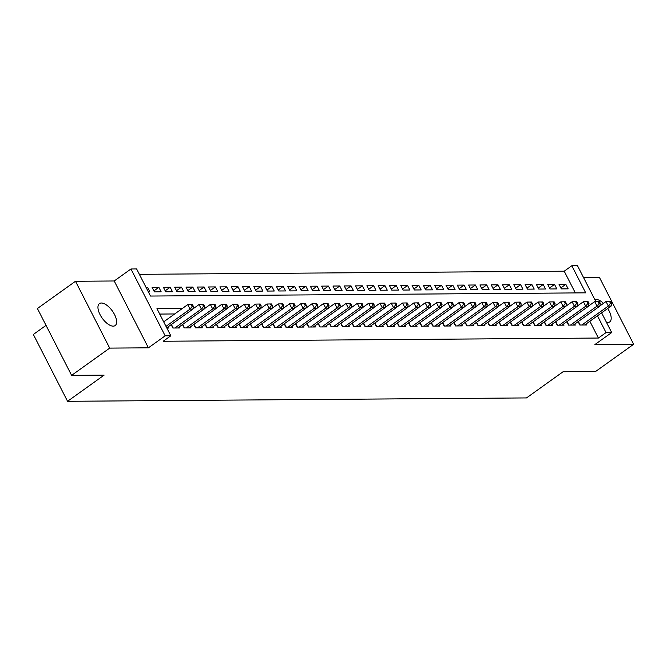 <?xml version="1.0" encoding="UTF-8"?>
<svg xmlns="http://www.w3.org/2000/svg" width="667" height="667" viewBox="0 0 667 667"><rect width="100%" height="100%" fill="white"/><g stroke="black" fill="none" stroke-linecap="round" stroke-linejoin="round"><path stroke-width="1" d="M603.468 303.352A13.507 6.22 54.4 0 0 595.931 299.383A13.507 6.22 54.4 0 0 594.806 299.55M606.47 322.353A13.507 6.22 54.4 0 0 607.77 322.503A13.507 6.22 54.4 0 0 609.713 321.919A13.507 6.22 54.4 0 0 607.704 308.496M101.367 303.018A13.507 6.22 54.4 0 0 99.425 303.602A13.507 6.22 54.4 0 0 101.067 316.441A13.507 6.22 54.4 0 0 113.207 326.146A13.507 6.22 54.4 0 0 115.149 325.563A13.507 6.22 54.4 0 0 113.507 312.723A13.507 6.22 54.4 0 0 101.367 303.018M575.329 292.921L564.215 271.194L571.827 265.741L577.48 265.699L595.848 301.584M46.031 325.379L33.35 334.45L67.559 401.301L526.513 397.924L563.073 371.752L595.573 371.511L633.65 344.255L599.441 277.414L583.533 277.53M67.559 401.301L104.11 375.129L71.611 375.371L37.41 308.521L75.488 281.266L109.696 348.107L148.407 347.824L165.166 335.834L130.957 268.984L136.61 268.943L150.484 296.048L585.701 292.846L571.827 265.741M148.407 347.824L114.207 280.982L75.488 281.266M114.207 280.982L130.957 268.984M564.215 271.194L139.361 274.32M71.611 375.371L109.696 348.107M578.122 321.661L579.848 325.029L586.626 324.979L586.101 323.954M566.817 321.744L568.542 325.112L575.329 325.062L574.804 324.037M555.511 321.827L557.237 325.196L564.024 325.146L563.498 324.12M544.214 321.911L545.931 325.279L552.718 325.229L552.193 324.204M532.908 321.994L534.634 325.363L541.412 325.313L540.887 324.287M521.602 322.078L523.328 325.446L530.107 325.396L529.581 324.37M510.297 322.161L512.023 325.529L518.801 325.479L518.276 324.454M498.991 322.244L500.717 325.613L507.504 325.563L506.978 324.537M487.685 322.328L489.411 325.696L496.198 325.646L495.673 324.621M476.388 322.411L478.106 325.779L484.892 325.729L484.367 324.704M465.082 322.495L466.808 325.863L473.587 325.813L473.061 324.787M453.777 322.578L455.503 325.946L462.281 325.896L461.756 324.871M442.471 322.661L444.197 326.03L450.975 325.98L450.45 324.954M431.165 322.745L432.891 326.113L439.67 326.063L439.153 325.037M419.86 322.82L421.586 326.196L428.372 326.146L427.847 325.121M408.554 322.903L410.28 326.28L417.067 326.23L416.542 325.204M397.257 322.986L398.974 326.363L405.761 326.313L405.236 325.288M385.951 323.07L387.677 326.446L394.455 326.396L393.93 325.371M374.646 323.153L376.371 326.53L383.15 326.48L382.625 325.454M363.34 323.237L365.066 326.613L371.844 326.563L371.319 325.538M352.034 323.32L353.76 326.697L360.547 326.647L360.022 325.621M340.729 323.403L342.454 326.78L349.241 326.73L348.716 325.704M329.431 323.487L331.149 326.863L337.936 326.813L337.41 325.788M318.126 323.57L319.852 326.947L326.63 326.897L326.105 325.863M306.82 323.653L308.546 327.022L315.324 326.972L314.799 325.946M295.514 323.737L297.24 327.105L304.019 327.055L303.493 326.03M284.209 323.82L285.935 327.189L292.721 327.138L292.196 326.113M272.903 323.904L274.629 327.272L281.416 327.222L280.89 326.196M261.597 323.987L263.323 327.355L270.11 327.305L269.585 326.28M250.3 324.07L252.026 327.439L258.804 327.389L258.279 326.363M238.994 324.154L240.72 327.522L247.499 327.472L246.973 326.446M227.689 324.237L229.415 327.605L236.193 327.555L235.668 326.53M216.383 324.32L218.109 327.689L224.887 327.639L224.37 326.613M205.077 324.404L206.803 327.772L213.59 327.722L213.065 326.697M193.772 324.487L195.498 327.856L202.284 327.805L201.759 326.78M182.475 324.571L184.192 327.939L190.979 327.889L190.454 326.863M171.169 324.654L172.895 328.022L179.673 327.972L179.148 326.947M146.465 288.202L147.565 287.41L146.065 287.419M153.894 290.895L158.871 287.327L152.093 287.377L154.402 291.888L161.181 291.838L158.871 287.327M165.191 290.812L170.177 287.244L163.398 287.294L165.708 291.804L172.486 291.762L170.177 287.244M176.497 290.729L181.482 287.16L174.696 287.21L177.013 291.729L183.792 291.679L181.482 287.16M187.802 290.645L192.788 287.077L186.001 287.127L188.311 291.646L195.097 291.596L192.788 287.077M199.108 290.562L204.094 286.993L197.307 287.043L199.616 291.562L206.403 291.512L204.094 286.993M210.413 290.478L215.391 286.91L208.613 286.96L210.922 291.479L217.709 291.429L215.391 286.91M221.719 290.395L226.697 286.827L219.918 286.877L222.228 291.396L229.014 291.346L226.697 286.827M233.016 290.312L238.002 286.743L231.224 286.793L233.533 291.312L240.312 291.262L238.002 286.743M244.322 290.228L249.308 286.66L242.521 286.71L244.839 291.229L251.617 291.179L249.308 286.66M255.628 290.145L260.614 286.577L253.827 286.627L256.145 291.145L262.923 291.095L260.614 286.577M266.933 290.062L271.919 286.493L265.132 286.543L267.442 291.062L274.229 291.012L271.919 286.493M278.239 289.978L283.225 286.41L276.438 286.46L278.748 290.979L285.534 290.929L283.225 286.41M289.545 289.895L294.522 286.326L287.744 286.376L290.053 290.895L296.84 290.845L294.522 286.326M300.85 289.812L305.828 286.243L299.049 286.293L301.359 290.812L308.137 290.762L305.828 286.243M312.148 289.728L317.133 286.16L310.355 286.21L312.665 290.729L319.443 290.679L317.133 286.16M323.453 289.645L328.439 286.076L321.652 286.126L323.97 290.645L330.749 290.595L328.439 286.076M334.759 289.561L339.745 285.993L332.958 286.043L335.268 290.562L342.054 290.512L339.745 285.993M346.065 289.478L351.05 285.91L344.264 285.96L346.573 290.478L353.36 290.428L351.05 285.91M357.37 289.395L362.348 285.826L355.569 285.876L357.879 290.395L364.666 290.345L362.348 285.826M368.676 289.311L373.653 285.743L366.875 285.793L369.185 290.312L375.963 290.262L373.653 285.743M379.973 289.228L384.959 285.659L378.181 285.709L380.49 290.228L387.269 290.178L384.959 285.659M391.279 289.144L396.265 285.576L389.478 285.626L391.796 290.145L398.574 290.095L396.265 285.576M402.585 289.061L407.57 285.493L400.784 285.543L403.093 290.062L409.88 290.012L407.57 285.493M413.89 288.978L418.876 285.409L412.089 285.459L414.399 289.978L421.185 289.928L418.876 285.409M425.196 288.894L430.173 285.326L423.395 285.376L425.704 289.895L432.491 289.845L430.173 285.326M436.501 288.811L441.479 285.243L434.701 285.293L437.01 289.812L443.797 289.761L441.479 285.243M447.799 288.728L452.785 285.159L446.006 285.209L448.316 289.728L455.094 289.678L452.785 285.159M459.104 288.644L464.09 285.076L457.304 285.126L459.621 289.645L466.4 289.595L464.09 285.076M470.41 288.561L475.396 284.992L468.609 285.042L470.927 289.561L477.705 289.511L475.396 284.992M481.716 288.478L486.702 284.909L479.915 284.959L482.224 289.478L489.011 289.428L486.702 284.909M493.021 288.394L498.007 284.834L491.22 284.876L493.53 289.395L500.317 289.345L498.007 284.834M504.327 288.311L509.305 284.751L502.526 284.801L504.836 289.311L511.622 289.261L509.305 284.751M515.633 288.227L520.61 284.667L513.832 284.717L516.141 289.228L522.92 289.178L520.61 284.667M526.93 288.144L531.916 284.584L525.137 284.634L527.447 289.144L534.225 289.094L531.916 284.584M538.236 288.061L543.221 284.501L536.435 284.551L538.753 289.061L545.531 289.011L543.221 284.501M549.541 287.977L554.527 284.417L547.74 284.467L550.05 288.978L556.837 288.928L554.527 284.417M148.374 291.938L149.883 291.921L147.565 287.41M561.356 288.894L568.142 288.844L565.833 284.334L559.046 284.384L561.356 288.894M182.308 308.504L156.953 308.688L170.819 335.793L163.207 341.246L598.416 338.044L589.845 321.277M174.696 313.957L159.705 314.065M166.867 328.072L168.367 328.056L167.842 327.03M601.609 312.856L611.689 332.55L594.931 344.539L633.65 344.255M611.689 332.55L606.036 332.591L597.457 315.825M598.416 338.044L606.036 332.591M170.819 335.793L165.166 335.834M589.261 305.511L588.653 305.519M577.964 305.594L577.347 305.594M566.658 305.678L566.05 305.678M555.353 305.761L554.744 305.761M544.047 305.845L543.438 305.845M532.741 305.928L532.133 305.928M521.436 306.011L520.827 306.011M510.138 306.095L509.521 306.095M498.833 306.178L498.216 306.178M487.527 306.261L486.918 306.261M476.221 306.345L475.613 306.345M464.916 306.428L464.307 306.428M453.61 306.512L453.001 306.512M442.304 306.595L441.696 306.595M431.007 306.678L430.39 306.678M419.701 306.762L419.093 306.762M408.396 306.845L407.787 306.845M397.09 306.928L396.481 306.928M385.784 307.012L385.176 307.012M374.479 307.095L373.87 307.095M363.182 307.17L362.565 307.179M351.876 307.254L351.267 307.262M340.57 307.337L339.962 307.345M329.265 307.42L328.656 307.429M317.959 307.504L317.35 307.512M306.653 307.587L306.045 307.595M295.356 307.67L294.739 307.679M284.05 307.754L283.433 307.762M272.745 307.837L272.136 307.846M261.439 307.921L260.83 307.929M250.133 308.004L249.525 308.012M238.828 308.087L238.219 308.096M227.522 308.171L226.913 308.179M216.225 308.254L215.608 308.262M204.919 308.337L204.31 308.346M193.613 308.421L193.005 308.429M560.847 287.894L565.833 284.334M165.991 326.355L190.07 309.121L192.896 309.096L166.742 327.822M163.682 321.836L187.76 304.602L190.07 309.121L192.204 306.345L193.338 306.336L192.413 304.527L191.279 304.536L192.204 306.345M191.279 304.536L187.76 304.602M192.896 309.096L193.338 306.336M174.871 328.006L201.376 309.038L204.202 309.013L177.697 327.989M192.921 308.913L199.066 304.519L201.376 309.038L203.51 306.261L204.636 306.253L203.718 304.444L202.585 304.452L203.51 306.261M202.585 304.452L199.066 304.519M204.202 309.013L204.636 306.253M186.176 327.922L212.681 308.954L215.508 308.938L189.003 327.906M204.227 308.829L210.363 304.435L212.681 308.954L214.816 306.178L215.941 306.17L215.016 304.36L213.89 304.369L214.816 306.178M213.89 304.369L210.363 304.435M215.508 308.938L215.941 306.17M197.482 327.839L223.979 308.871L226.805 308.854L200.308 327.822M215.533 308.746L221.669 304.352L223.979 308.871L226.113 306.095L227.247 306.086L226.321 304.277L225.196 304.285L226.113 306.095M225.196 304.285L221.669 304.352M226.805 308.854L227.247 306.086M208.779 327.764L235.284 308.788L238.111 308.771L211.606 327.739M226.838 308.663L232.975 304.269L235.284 308.788L237.419 306.011L238.553 306.003L237.627 304.194L236.493 304.202L237.419 306.011M236.493 304.202L232.975 304.269M238.111 308.771L238.553 306.003M220.085 327.68L246.59 308.704L249.416 308.688L222.911 327.655M238.144 308.579L244.28 304.185L246.59 308.704L248.724 305.928L249.858 305.92L248.933 304.11L247.799 304.119L248.724 305.928M247.799 304.119L244.28 304.185M249.416 308.688L249.858 305.92M231.391 327.597L257.896 308.621L260.722 308.604L234.217 327.572M249.45 308.496L255.586 304.102L257.896 308.621L260.03 305.845L261.164 305.836L260.238 304.027L259.104 304.035L260.03 305.845M259.104 304.035L255.586 304.102M260.722 308.604L261.164 305.836M242.696 327.514L269.201 308.538L272.028 308.521L245.523 327.489M260.747 308.412L266.892 304.019L269.201 308.538L271.336 305.761L272.461 305.753L271.544 303.944L270.41 303.952L271.336 305.761M270.41 303.952L266.892 304.019M272.028 308.521L272.461 305.753M254.002 327.43L280.507 308.454L283.333 308.437L256.828 327.405M272.053 308.329L278.189 303.935L280.507 308.454L282.641 305.678L283.767 305.669L282.841 303.86L281.716 303.869L282.641 305.678M281.716 303.869L278.189 303.935M283.333 308.437L283.767 305.669M265.308 327.347L291.812 308.371L294.631 308.354L268.134 327.322M283.358 308.246L289.495 303.852L291.812 308.371L293.947 305.594L295.072 305.586L294.147 303.777L293.021 303.785L293.947 305.594M293.021 303.785L289.495 303.852M294.631 308.354L295.072 305.586M276.605 327.264L303.11 308.287L305.936 308.271L279.431 327.239M294.664 308.162L300.8 303.768L303.11 308.287L305.244 305.511L306.378 305.503L305.453 303.693L304.327 303.702L305.244 305.511M304.327 303.702L300.8 303.768M305.936 308.271L306.378 305.503M287.911 327.18L314.415 308.204L317.242 308.187L290.737 327.155M305.97 308.079L312.106 303.693L314.415 308.204L316.55 305.428L317.684 305.419L316.758 303.61L315.624 303.618L316.55 305.428M315.624 303.618L312.106 303.693M317.242 308.187L317.684 305.419M299.216 327.097L325.721 308.121L328.548 308.104L302.043 327.072M317.275 307.996L323.412 303.61L325.721 308.121L327.856 305.344L328.989 305.336L328.064 303.527L326.93 303.535L327.856 305.344M326.93 303.535L323.412 303.61M328.548 308.104L328.989 305.336M310.522 327.013L337.027 308.037L339.853 308.021L313.348 326.988M328.581 307.912L334.717 303.527L337.027 308.037L339.161 305.261L340.295 305.253L339.37 303.443L338.236 303.452L339.161 305.261M338.236 303.452L334.717 303.527M339.853 308.021L340.295 305.253M321.827 326.93L348.332 307.954L351.159 307.937L324.654 326.905M339.878 307.837L346.023 303.443L348.332 307.954L350.467 305.178L351.592 305.169L350.667 303.36L349.541 303.368L350.467 305.178M349.541 303.368L346.023 303.443M351.159 307.937L351.592 305.169M333.133 326.847L359.638 307.871L362.464 307.854L335.96 326.822M351.184 307.754L357.32 303.36L359.638 307.871L361.772 305.094L362.898 305.086L361.973 303.277L360.847 303.285L361.772 305.094M360.847 303.285L357.32 303.36M362.464 307.854L362.898 305.086M344.439 326.763L370.935 307.787L373.762 307.77L347.257 326.738M362.489 307.67L368.626 303.277L370.935 307.787L373.07 305.011L374.204 305.002L373.278 303.193L372.153 303.202L373.07 305.011M372.153 303.202L368.626 303.277M373.762 307.77L374.204 305.002M355.736 326.68L382.241 307.704L385.067 307.687L358.563 326.655M373.795 307.587L379.932 303.193L382.241 307.704L384.375 304.927L385.509 304.919L384.584 303.11L383.45 303.118L384.375 304.927M383.45 303.118L379.932 303.193M385.067 307.687L385.509 304.919M367.042 326.597L393.547 307.62L396.373 307.604L369.868 326.572M385.101 307.504L391.237 303.11L393.547 307.62L395.681 304.844L396.815 304.836L395.89 303.026L394.756 303.035L395.681 304.844M394.756 303.035L391.237 303.11M396.373 307.604L396.815 304.836M378.347 326.513L404.852 307.537L407.679 307.52L381.174 326.488M396.406 307.42L402.543 303.026L404.852 307.537L406.987 304.761L408.121 304.752L407.195 302.943L406.061 302.951L406.987 304.761M406.061 302.951L402.543 303.026M407.679 307.52L408.121 304.752M389.653 326.43L416.158 307.454L418.984 307.437L392.479 326.405M407.704 307.337L413.848 302.943L416.158 307.454L418.292 304.677L419.418 304.669L418.501 302.86L417.367 302.868L418.292 304.677M417.367 302.868L413.848 302.943M418.984 307.437L419.418 304.669M400.959 326.346L427.464 307.37L430.29 307.354L403.785 326.321M419.009 307.254L425.146 302.86L427.464 307.37L429.598 304.594L430.724 304.586L429.798 302.785L428.673 302.793L429.598 304.594M428.673 302.793L425.146 302.86M430.29 307.354L430.724 304.586M412.264 326.263L438.761 307.287L441.587 307.27L415.091 326.238M430.315 307.17L436.451 302.776L438.761 307.287L440.904 304.511L442.029 304.502L441.104 302.701L439.978 302.71L440.904 304.511M439.978 302.71L436.451 302.776M441.587 307.27L442.029 304.502M423.562 326.18L450.067 307.212L452.893 307.187L426.388 326.155M441.621 307.087L447.757 302.693L450.067 307.212L452.201 304.427L453.335 304.419L452.409 302.618L451.276 302.626L452.201 304.427M451.276 302.626L447.757 302.693M452.893 307.187L453.335 304.419M434.867 326.096L461.372 307.128L464.199 307.103L437.694 326.08M452.926 307.003L459.063 302.61L461.372 307.128L463.507 304.344L464.641 304.335L463.715 302.535L462.581 302.543L463.507 304.344M462.581 302.543L459.063 302.61M464.199 307.103L464.641 304.335M446.173 326.013L472.678 307.045L475.504 307.02L448.999 325.996M464.232 306.92L470.368 302.526L472.678 307.045L474.812 304.26L475.946 304.252L475.021 302.451L473.887 302.459L474.812 304.26M473.887 302.459L470.368 302.526M475.504 307.02L475.946 304.252M457.479 325.93L483.984 306.962L486.81 306.937L460.305 325.913M475.529 306.837L481.674 302.443L483.984 306.962L486.118 304.177L487.243 304.169L486.326 302.368L485.192 302.376L486.118 304.177M485.192 302.376L481.674 302.443M486.81 306.937L487.243 304.169M468.784 325.846L495.289 306.878L498.116 306.853L471.611 325.829M486.835 306.753L492.971 302.359L495.289 306.878L497.424 304.094L498.549 304.085L497.624 302.284L496.498 302.293L497.424 304.094M496.498 302.293L492.971 302.359M498.116 306.853L498.549 304.085M480.09 325.763L506.595 306.795L509.413 306.77L482.916 325.746M498.141 306.67L504.277 302.276L506.595 306.795L508.729 304.01L509.855 304.002L508.929 302.201L507.804 302.209L508.729 304.01M507.804 302.209L504.277 302.276M509.413 306.77L509.855 304.002M491.387 325.679L517.892 306.712L520.719 306.687L494.214 325.663M509.446 306.587L515.583 302.193L517.892 306.712L520.027 303.927L521.16 303.919L520.235 302.118L519.109 302.126L520.027 303.927M519.109 302.126L515.583 302.193M520.719 306.687L521.16 303.919M502.693 325.596L529.198 306.628L532.024 306.603L505.519 325.579M520.752 306.503L526.888 302.109L529.198 306.628L531.332 303.844L532.466 303.835L531.541 302.034L530.407 302.043L531.332 303.844M530.407 302.043L526.888 302.109M532.024 306.603L532.466 303.835M513.999 325.513L540.503 306.545L543.33 306.52L516.825 325.496M532.058 306.42L538.194 302.026L540.503 306.545L542.638 303.76L543.772 303.752L542.846 301.951L541.712 301.959L542.638 303.76M541.712 301.959L538.194 302.026M543.33 306.52L543.772 303.752M525.304 325.429L551.809 306.461L554.636 306.436L528.131 325.413M543.363 306.336L549.5 301.943L551.809 306.461L553.943 303.677L555.077 303.668L554.152 301.868L553.018 301.876L553.943 303.677M553.018 301.876L549.5 301.943M554.636 306.436L555.077 303.668M536.61 325.346L563.115 306.378L565.941 306.353L539.436 325.329M554.661 306.253L560.805 301.859L563.115 306.378L565.249 303.593L566.375 303.585L565.449 301.784L564.324 301.792L565.249 303.593M564.324 301.792L560.805 301.859M565.941 306.353L566.375 303.585M547.915 325.263L574.42 306.295L577.247 306.27L550.742 325.246M565.966 306.17L572.103 301.776L574.42 306.295L576.555 303.518L577.68 303.51L576.755 301.701L575.629 301.709L576.555 303.518M575.629 301.709L572.103 301.776M577.247 306.27L577.68 303.51M559.221 325.179L585.718 306.211L588.544 306.186L562.039 325.163M577.272 306.086L583.408 301.692L585.718 306.211L587.852 303.435L588.986 303.427L588.061 301.617L586.935 301.626L587.852 303.435M586.935 301.626L583.408 301.692M588.544 306.186L588.986 303.427M570.518 325.096L597.023 306.128L599.85 306.103L573.345 325.079M588.577 306.003L594.714 301.609L597.023 306.128L599.158 303.352L600.292 303.343L599.366 301.534L598.232 301.542L599.158 303.352M598.232 301.542L594.714 301.609M599.85 306.103L600.292 303.343M581.824 325.012L608.329 306.045L611.155 306.02L584.651 324.996M599.883 305.92L606.02 301.526L608.329 306.045L610.463 303.268L611.597 303.26L610.672 301.451L609.538 301.459L610.463 303.268M609.538 301.459L606.02 301.526M611.155 306.02L611.597 303.26M173.212 328.022L171.402 324.487M184.517 327.939L182.708 324.404M195.823 327.856L194.014 324.32M207.12 327.772L205.311 324.237M218.426 327.689L216.617 324.154M229.731 327.605L227.922 324.07M241.037 327.522L239.228 323.987M252.343 327.439L250.534 323.904M263.648 327.355L261.839 323.82M274.954 327.272L273.137 323.737M286.251 327.189L284.442 323.653M297.557 327.105L295.748 323.57M308.863 327.022L307.053 323.487M320.168 326.938L318.359 323.403M331.474 326.855L329.665 323.32M342.78 326.772L340.97 323.237M354.077 326.688L352.268 323.153M365.383 326.605L363.573 323.07M376.688 326.522L374.879 322.986M387.994 326.438L386.185 322.903M399.3 326.355L397.49 322.82M410.605 326.271L408.796 322.736M421.903 326.188L420.093 322.653M433.208 326.105L431.399 322.57M444.514 326.021L442.705 322.486M455.819 325.946L454.01 322.403M467.125 325.863L465.316 322.319M478.431 325.779L476.622 322.236M489.736 325.696L487.927 322.153M501.034 325.613L499.224 322.078M512.339 325.529L510.53 321.994M523.645 325.446L521.836 321.911M534.951 325.363L533.141 321.827M546.256 325.279L544.447 321.744M557.562 325.196L555.753 321.661M568.859 325.112L567.05 321.577M580.165 325.029L578.356 321.494"/></g></svg>
